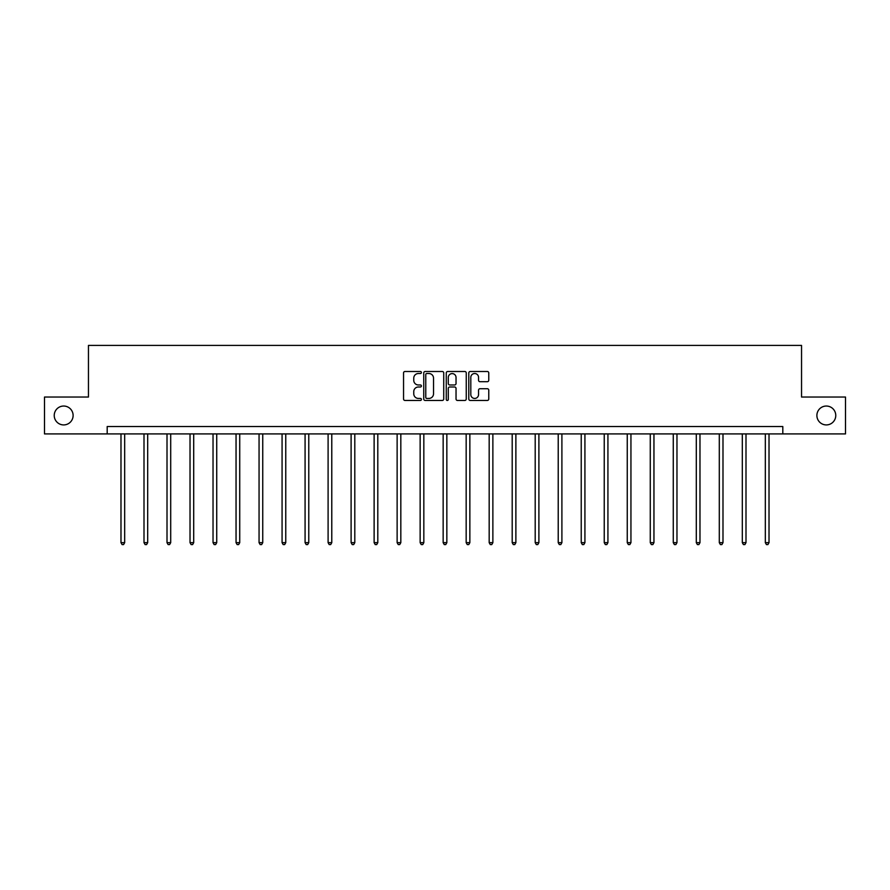 <?xml version="1.0" encoding="UTF-8"?>
<svg xmlns="http://www.w3.org/2000/svg" width="890" height="890" viewBox="0 0 890 890"><rect width="100%" height="100%" fill="white"/><g stroke="black" fill="none" stroke-linecap="round" stroke-linejoin="round"><path stroke-width="1.33" d="M421.404 372.51A1.012 1.012 0 0 0 420.38 371.497L405.006 371.497A1.446 1.446 0 0 0 403.548 372.943L403.548 399.009A1.446 1.446 0 0 0 405.006 400.455L420.38 400.455A1.012 1.012 0 0 0 421.404 399.443A1.012 1.012 0 0 0 420.38 398.431L418.389 398.431A4.628 4.628 0 0 1 413.761 393.803L413.761 391.622A4.628 4.628 0 0 1 418.389 386.994L420.38 386.994A1.012 1.012 0 0 0 421.404 385.982A1.012 1.012 0 0 0 420.38 384.97L418.389 384.97A4.628 4.628 0 0 1 413.761 380.33L413.761 378.161A4.628 4.628 0 0 1 418.389 373.522L420.38 373.522A1.012 1.012 0 0 0 421.404 372.51M816.886 415.485A9.445 9.445 0 0 0 826.321 424.919A9.445 9.445 0 0 0 835.766 415.485A9.445 9.445 0 0 0 826.321 406.04A9.445 9.445 0 0 0 816.886 415.485M54.234 415.485A9.445 9.445 0 0 0 63.68 424.919A9.445 9.445 0 0 0 73.114 415.485A9.445 9.445 0 0 0 63.68 406.04A9.445 9.445 0 0 0 54.234 415.485M487.32 381.71A1.446 1.446 0 0 0 488.766 380.264L488.766 372.943A1.446 1.446 0 0 0 487.32 371.497L470.232 371.497A1.446 1.446 0 0 0 468.785 372.943L468.785 399.009A1.446 1.446 0 0 0 470.232 400.455L487.32 400.455A1.446 1.446 0 0 0 488.766 399.009L488.766 390.176A1.446 1.446 0 0 0 487.32 388.73L479.999 388.73A1.446 1.446 0 0 0 478.553 390.176L478.553 394.559A3.872 3.872 0 0 1 474.682 398.431A3.872 3.872 0 0 1 470.81 394.559L470.81 377.405A3.872 3.872 0 0 1 474.682 373.522A3.872 3.872 0 0 1 478.553 377.405L478.553 380.264A1.446 1.446 0 0 0 479.999 381.71L487.32 381.71M107.189 433.92L44.5 433.92L44.5 397.04L88.455 397.04L88.455 345.409L801.545 345.409L801.545 397.04L845.5 397.04L845.5 433.92L782.811 433.92L782.811 426.544L107.189 426.544L107.189 433.92L782.811 433.92M443.732 372.943A1.446 1.446 0 0 0 442.286 371.497L425.197 371.497A1.446 1.446 0 0 0 423.751 372.943L423.751 399.009A1.446 1.446 0 0 0 425.197 400.455L442.286 400.455A1.446 1.446 0 0 0 443.732 399.009L443.732 372.943M447.715 371.497L464.803 371.497A1.446 1.446 0 0 1 466.249 372.943L466.249 399.009A1.446 1.446 0 0 1 464.803 400.455L457.493 400.455A1.446 1.446 0 0 1 456.036 399.009L456.036 388.441A1.446 1.446 0 0 0 454.59 386.994L449.739 386.994A1.446 1.446 0 0 0 448.293 388.441L448.293 399.443A1.012 1.012 0 0 1 447.281 400.455A1.012 1.012 0 0 1 446.268 399.443L446.268 372.943A1.446 1.446 0 0 1 447.715 371.497M426.788 373.522A1.012 1.012 0 0 0 425.776 374.545L425.776 397.418A1.012 1.012 0 0 0 426.788 398.431L428.891 398.431A4.628 4.628 0 0 0 433.53 393.803L433.53 378.161A4.628 4.628 0 0 0 428.891 373.522L426.788 373.522M456.036 377.471A3.872 3.872 0 0 0 452.165 373.6A3.872 3.872 0 0 0 448.293 377.471L448.293 383.523A1.446 1.446 0 0 0 449.739 384.97L454.59 384.97A1.446 1.446 0 0 0 456.036 383.523L456.036 377.471M120.984 433.92L120.984 542.666L124.678 542.666L124.678 433.92M124.678 542.666L123.565 544.591L122.097 544.591L120.984 542.666M144.002 433.92L144.002 542.666L147.684 542.666L147.684 433.92M147.684 542.666L146.583 544.591L145.103 544.591L144.002 542.666M167.008 433.92L167.008 542.666L170.702 542.666L170.702 433.92M170.702 542.666L169.59 544.591L168.121 544.591L167.008 542.666M190.026 433.92L190.026 542.666L193.709 542.666L193.709 433.92M193.709 542.666L192.607 544.591L191.128 544.591L190.026 542.666M213.033 433.92L213.033 542.666L216.726 542.666L216.726 433.92M216.726 542.666L215.614 544.591L214.145 544.591L213.033 542.666M236.05 433.92L236.05 542.666L239.733 542.666L239.733 433.92M239.733 542.666L238.631 544.591L237.152 544.591L236.05 542.666M259.057 433.92L259.057 542.666L262.75 542.666L262.75 433.92M262.75 542.666L261.638 544.591L260.169 544.591L259.057 542.666M282.074 433.92L282.074 542.666L285.757 542.666L285.757 433.92M285.757 542.666L284.655 544.591L283.176 544.591L282.074 542.666M305.081 433.92L305.081 542.666L308.774 542.666L308.774 433.92M308.774 542.666L307.662 544.591L306.193 544.591L305.081 542.666M328.099 433.92L328.099 542.666L331.781 542.666L331.781 433.92M331.781 542.666L330.68 544.591L329.2 544.591L328.099 542.666M351.105 433.92L351.105 542.666L354.799 542.666L354.799 433.92M354.799 542.666L353.686 544.591L352.218 544.591L351.105 542.666M374.123 433.92L374.123 542.666L377.805 542.666L377.805 433.92M377.805 542.666L376.704 544.591L375.224 544.591L374.123 542.666M397.129 433.92L397.129 542.666L400.823 542.666L400.823 433.92M400.823 542.666L399.71 544.591L398.242 544.591L397.129 542.666M420.147 433.92L420.147 542.666L423.829 542.666L423.829 433.92M423.829 542.666L422.728 544.591L421.248 544.591L420.147 542.666M443.153 433.92L443.153 542.666L446.847 542.666L446.847 433.92M446.847 542.666L445.734 544.591L444.266 544.591L443.153 542.666M466.171 433.92L466.171 542.666L469.853 542.666L469.853 433.92M469.853 542.666L468.752 544.591L467.272 544.591L466.171 542.666M489.177 433.92L489.177 542.666L492.871 542.666L492.871 433.92M492.871 542.666L491.758 544.591L490.29 544.591L489.177 542.666M512.195 433.92L512.195 542.666L515.877 542.666L515.877 433.92M515.877 542.666L514.776 544.591L513.296 544.591L512.195 542.666M535.202 433.92L535.202 542.666L538.895 542.666L538.895 433.92M538.895 542.666L537.783 544.591L536.314 544.591L535.202 542.666M558.219 433.92L558.219 542.666L561.902 542.666L561.902 433.92M561.902 542.666L560.8 544.591L559.321 544.591L558.219 542.666M581.226 433.92L581.226 542.666L584.919 542.666L584.919 433.92M584.919 542.666L583.807 544.591L582.338 544.591L581.226 542.666M604.243 433.92L604.243 542.666L607.926 542.666L607.926 433.92M607.926 542.666L606.824 544.591L605.345 544.591L604.243 542.666M627.25 433.92L627.25 542.666L630.943 542.666L630.943 433.92M630.943 542.666L629.831 544.591L628.362 544.591L627.25 542.666M650.267 433.92L650.267 542.666L653.95 542.666L653.95 433.92M653.95 542.666L652.848 544.591L651.369 544.591L650.267 542.666M673.274 433.92L673.274 542.666L676.967 542.666L676.967 433.92M676.967 542.666L675.855 544.591L674.386 544.591L673.274 542.666M696.292 433.92L696.292 542.666L699.974 542.666L699.974 433.92M699.974 542.666L698.873 544.591L697.393 544.591L696.292 542.666M719.298 433.92L719.298 542.666L722.991 542.666L722.991 433.92M722.991 542.666L721.879 544.591L720.41 544.591L719.298 542.666M742.316 433.92L742.316 542.666L745.998 542.666L745.998 433.92M745.998 542.666L744.897 544.591L743.417 544.591L742.316 542.666M765.322 433.92L765.322 542.666L769.016 542.666L769.016 433.92M769.016 542.666L767.903 544.591L766.435 544.591L765.322 542.666"/></g></svg>
